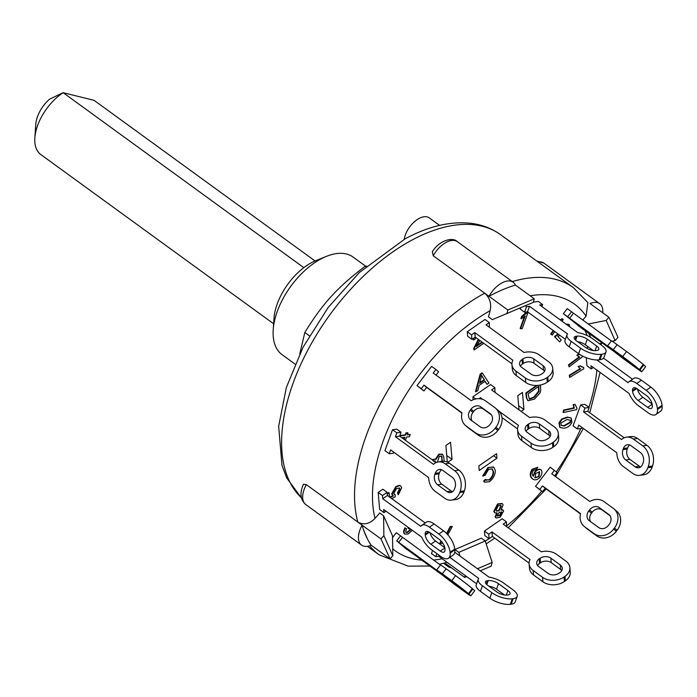 <?xml version="1.0" encoding="UTF-8"?>
<svg xmlns="http://www.w3.org/2000/svg" width="697" height="697" viewBox="0 0 697 697"><rect width="100%" height="100%" fill="white"/><g stroke="black" fill="none" stroke-linecap="round" stroke-linejoin="round"><path stroke-width="1.05" d="M303.84 267.657L63.139 92.684L94.069 100.333L315.035 260.966M273.625 323.783L40.809 154.542A40.339 22.208 -54 0 1 34.85 137.832A40.339 22.208 -54 0 1 63.139 92.684L49.435 99.262A25.092 13.809 126 0 0 35.774 124.336L34.85 137.832M366.465 266.062L365.158 266.245C336.921 287.817 322.728 303.404 304.824 332.486L299.771 353.78M365.158 266.245L365.759 266.681M304.824 332.486L309.363 335.788M577.935 325.255L563.394 313.659L567.245 308.614L611.365 340.92M563.394 313.659L567.68 316.778L571.531 311.733M577.822 325.403L613.996 351.462A15.247 0.531 37.3 0 0 626.612 361.063L636.047 367.929A15.247 0.531 37.3 0 0 641.763 371.728L645.614 366.683A15.247 0.531 -142.7 0 0 643.784 364.914L643.253 364.461A15.247 0.531 -142.7 0 0 626.551 351.532L617.115 344.675A15.247 0.531 -142.7 0 0 611.4 340.877L607.549 345.921A15.247 0.531 37.3 0 1 613.264 349.72L622.7 356.576A15.247 0.531 37.3 0 1 639.402 369.515L639.942 369.968A15.247 0.531 37.3 0 1 641.763 371.728M567.68 316.778L607.584 346.017A15.247 0.531 37.3 0 1 607.549 345.921M616.47 352.447L635.708 367.101L623.406 358.345L615.059 351.88L613.613 350.547L616.47 352.447M569.545 318.372L573.396 313.319M586.499 348.056L588.224 346.853M592.049 350.295L592.511 349.972M593.33 367.485L591.256 368.922L586.97 365.803L586.273 357.718M591.256 368.922L590.986 365.777L629.025 393.43A15.247 6.822 55.3 0 0 638.679 405.915L648.114 412.772A15.247 6.822 55.3 0 0 655.868 414.532L660.538 411.291A15.247 6.822 -124.7 0 0 662.15 406.246L662.072 405.349A15.247 6.822 -124.7 0 0 650.85 387.096L641.414 380.231A15.247 6.822 -124.7 0 0 633.651 378.48L628.982 381.712A15.247 6.822 55.3 0 1 636.744 383.472L646.18 390.329A15.247 6.822 55.3 0 1 657.402 408.59L657.48 409.488A15.247 6.822 55.3 0 1 655.868 414.532M596.876 359.966L628.093 382.653A15.247 6.822 55.3 0 1 628.982 381.712M637.206 388.856L646.642 395.713A7.623 3.407 55.3 0 1 652.253 404.844L652.331 405.741A7.623 3.407 55.3 0 1 651.529 408.268A7.623 3.407 55.3 0 1 647.652 407.388L638.217 400.531A7.623 3.407 55.3 0 1 632.597 391.4L632.528 390.503A7.623 3.407 55.3 0 1 633.329 387.976A7.623 3.407 55.3 0 1 637.206 388.856M637.398 388.996A7.623 3.407 -124.7 0 0 642.878 397.29L652.131 404.016M603.55 358.18L632.536 379.255M581.934 427.435L581.586 428.411L577.343 428.969L573.056 425.85L580.653 404.931L584.896 404.373L589.183 407.492L587.78 411.343L624.19 437.812M580.653 404.931L584.949 408.05L589.183 407.492M577.343 428.969L578.745 425.118L616.784 452.762A15.247 11.283 82.5 0 0 623.336 466.572L632.771 473.437A15.247 11.283 82.5 0 0 639.558 475.337L643.801 474.779A15.247 11.283 -97.5 0 0 652.104 467.147L652.497 466.049A15.247 11.283 -97.5 0 0 647.008 445.348L637.572 438.483A15.247 11.283 -97.5 0 0 630.776 436.583L626.542 437.141A15.247 11.283 82.5 0 1 633.329 439.049L642.765 445.906A15.247 11.283 82.5 0 1 648.262 466.607L647.861 467.704A15.247 11.283 82.5 0 1 639.558 475.337M584.949 408.05L583.546 411.901L621.585 439.554A15.247 11.283 82.5 0 1 626.542 437.141M630.933 445.653L640.369 452.51A7.623 5.637 82.5 0 1 643.113 462.86L642.712 463.967A7.623 5.637 82.5 0 1 638.565 467.783A7.623 5.637 82.5 0 1 635.167 466.824L625.732 459.968A7.623 5.637 82.5 0 1 622.987 449.617L623.388 448.519A7.623 5.637 82.5 0 1 627.535 444.703A7.623 5.637 82.5 0 1 630.933 445.653M629.731 444.982A7.623 5.637 -97.5 0 0 627.622 447.962L627.222 449.06A7.623 5.637 -97.5 0 0 629.966 459.41L639.41 466.267A7.623 5.637 -97.5 0 0 640.613 466.938M583.546 411.901L587.78 411.343M580.479 513.863L545.176 488.196L542.484 491.733L535.523 486.349L550.16 467.164L557.112 472.549L554.585 475.877M535.523 486.349L539.818 489.46L542.51 485.931L580.549 513.584A15.247 12.72 130.4 0 0 584.06 526.296L586.726 528.561A15.247 12.72 -49.6 0 0 587.362 529.067L596.798 535.923A15.247 12.72 -49.6 0 0 616.331 531.297L617.106 530.286A15.247 12.72 -49.6 0 0 616.679 511.18L614.013 508.915A15.247 12.72 130.4 0 1 614.432 528.012L613.665 529.023A15.247 12.72 130.4 0 1 594.132 533.658L584.687 526.793A15.247 12.72 130.4 0 1 584.06 526.296M554.446 470.283L551.754 473.812L589.784 501.465A15.247 12.72 130.4 0 1 603.942 501.552L613.377 508.418A15.247 12.72 130.4 0 1 614.013 508.915M599.324 507.616L608.76 514.473A7.623 6.36 130.4 0 1 609.073 514.726A7.623 6.36 130.4 0 1 609.283 524.275L608.516 525.285A7.623 6.36 130.4 0 1 598.749 527.594L589.313 520.737A7.623 6.36 130.4 0 1 588.991 520.485A7.623 6.36 130.4 0 1 588.782 510.936L589.557 509.925A7.623 6.36 130.4 0 1 599.324 507.616L601.99 509.882A7.623 6.36 -49.6 0 0 592.223 512.199L591.457 513.21A7.623 6.36 -49.6 0 0 590.795 521.818M542.484 491.733L539.818 489.46M609.945 515.667L601.99 509.882M545.176 488.196L542.51 485.931M529.101 563.106L492.378 536.411L489.111 538.676L484.816 535.566L484.432 531.07L502.171 518.777L506.466 521.896L506.545 526.592M484.432 531.07L488.719 534.19L491.986 531.924L530.025 559.578A15.247 10.743 175.1 0 0 529.119 563.978L529.511 568.464A15.247 10.743 -4.9 0 0 533.493 574.92L542.928 581.786A15.247 10.743 -4.9 0 0 564.431 581.498L565.363 580.854A15.247 10.743 -4.9 0 0 570.259 572.063L569.876 567.567A15.247 10.743 175.1 0 1 564.979 576.367L564.047 577.011A15.247 10.743 175.1 0 1 542.545 577.299L533.109 570.434A15.247 10.743 175.1 0 1 529.119 563.978M506.466 521.896L503.199 524.161L541.229 551.806A15.247 10.743 175.1 0 1 556.45 554.254L565.886 561.111A15.247 10.743 175.1 0 1 569.876 567.567M550.848 558.131L560.283 564.997A7.623 5.376 175.1 0 1 562.279 568.229A7.623 5.376 175.1 0 1 559.83 572.62L558.898 573.265A7.623 5.376 175.1 0 1 548.147 573.413L538.711 566.548A7.623 5.376 175.1 0 1 536.716 563.324A7.623 5.376 175.1 0 1 539.164 558.924L540.097 558.28A7.623 5.376 175.1 0 1 550.848 558.131L551.24 562.627A7.623 5.376 -4.9 0 0 540.489 562.767L539.548 563.411A7.623 5.376 -4.9 0 0 537.614 565.502M489.111 538.676L488.719 534.19M561.773 570.529A7.623 5.376 -4.9 0 0 560.676 569.484L551.24 562.627M492.378 536.411L491.986 531.924M443.458 546.736L444.512 546.596M449.8 557.373L478.761 578.432A15.247 5.898 -160 0 0 478.238 579.259L476.243 584.766A15.247 5.898 20 0 0 480.399 591.309L489.834 598.174A15.247 5.898 20 0 0 510.3 604.316L511.154 604.203A15.247 5.898 20 0 0 515.188 601.92L517.183 596.414A15.247 5.898 -160 0 1 513.149 598.697L512.304 598.81A15.247 5.898 -160 0 1 491.838 592.668L482.402 585.802A15.247 5.898 -160 0 1 478.238 579.259M454.766 552.259L488.928 577.09A15.247 5.898 -160 0 1 503.582 583.014L513.027 589.871A15.247 5.898 -160 0 1 517.183 596.414M498.503 583.685L507.939 590.542A7.623 2.945 -160 0 1 510.021 593.818A7.623 2.945 -160 0 1 508 594.959L507.155 595.064A7.623 2.945 -160 0 1 496.926 591.997L487.482 585.131A7.623 2.945 -160 0 1 485.408 581.864A7.623 2.945 -160 0 1 487.421 580.723L488.266 580.61A7.623 2.945 -160 0 1 498.503 583.685L496.499 589.192A7.623 2.945 20 0 0 488.937 586.186M476.591 583.807L438.727 556.284L435.756 556.676L431.469 553.557L432.576 550.508M435.756 556.676L436.862 553.618M504.489 594.994L496.499 589.192M438.727 556.284L439.101 555.248M406.987 549.367L443.039 575.583A15.247 0.531 37.3 0 0 455.655 585.184L465.099 592.041A15.247 0.531 37.3 0 0 470.806 595.839A15.247 0.531 37.3 0 0 468.985 594.079L468.454 593.626A15.247 0.531 37.3 0 0 451.743 580.697L442.307 573.831A15.247 0.531 37.3 0 0 436.592 570.033A15.247 0.531 37.3 0 0 436.627 570.129L396.724 540.889L400.575 535.845L440.408 565.032M396.724 540.889L406.874 549.515M392.559 537.614L396.288 532.726L400.575 535.845M470.806 595.839L474.657 590.795A15.247 0.531 -142.7 0 0 472.836 589.035L472.296 588.573A15.247 0.531 -142.7 0 0 455.594 575.644L446.158 568.787A15.247 0.531 -142.7 0 0 440.443 564.988L436.592 570.033M461.893 589.313L442.656 574.659L454.949 583.415L463.305 589.88L464.751 591.222L461.893 589.313L462.172 588.948M398.597 542.484L402.448 537.431M386.016 511.189L383.942 512.626L383.672 509.481L421.711 537.134A15.247 6.822 55.3 0 0 431.365 549.619L440.8 556.485A15.247 6.822 55.3 0 0 448.554 558.236A15.247 6.822 55.3 0 0 450.166 553.191L450.088 552.294A15.247 6.822 55.3 0 0 438.866 534.033L429.43 527.176A15.247 6.822 55.3 0 0 421.668 525.416A15.247 6.822 55.3 0 0 420.779 526.357L382.74 498.712L382.47 495.567L387.14 492.326L387.41 495.471L425.222 522.959M387.14 492.326L382.853 489.216L378.183 492.448L379.656 509.507L383.942 512.626M448.554 558.236L453.224 555.004A15.247 6.822 -124.7 0 0 454.836 549.95L454.758 549.053A15.247 6.822 -124.7 0 0 443.536 530.8L434.1 523.935A15.247 6.822 -124.7 0 0 426.337 522.184L421.668 525.416M430.075 532.7A7.623 3.407 -124.7 0 0 435.564 540.994L444.817 547.72M378.183 492.448L382.47 495.567M440.33 551.092L430.894 544.235A7.623 3.407 55.3 0 1 425.283 535.104L425.205 534.207A7.623 3.407 55.3 0 1 426.015 531.68A7.623 3.407 55.3 0 1 429.892 532.56L439.328 539.426A7.623 3.407 55.3 0 1 444.939 548.548L445.017 549.445A7.623 3.407 55.3 0 1 444.216 551.972A7.623 3.407 55.3 0 1 440.33 551.092L444.86 547.955M382.74 498.712L387.41 495.471M393.814 452.231L393.457 453.207L389.222 453.764L390.616 449.905L428.655 477.558A15.247 11.283 82.5 0 0 435.207 491.368L444.642 498.224A15.247 11.283 82.5 0 0 451.429 500.124A15.247 11.283 82.5 0 0 459.732 492.5L460.133 491.394A15.247 11.283 82.5 0 0 454.644 470.693L445.2 463.836A15.247 11.283 82.5 0 0 438.413 461.937A15.247 11.283 82.5 0 0 433.456 464.341L395.417 436.697L396.82 432.837L401.054 432.279L399.651 436.13L436.061 462.599M401.054 432.279L396.767 429.16L392.524 429.718L384.927 450.645L389.222 453.764M451.429 500.124L455.672 499.566A15.247 11.283 -97.5 0 0 463.975 491.934L464.376 490.836A15.247 11.283 -97.5 0 0 458.879 470.135L449.443 463.278A15.247 11.283 -97.5 0 0 442.647 461.379L438.413 461.937M441.602 469.778A7.623 5.637 -97.5 0 0 439.493 472.749L439.093 473.855A7.623 5.637 -97.5 0 0 441.846 484.197L451.281 491.063A7.623 5.637 -97.5 0 0 452.484 491.725M392.524 429.718L396.82 432.837M447.038 491.62L437.603 484.763A7.623 5.637 82.5 0 1 434.858 474.413L435.259 473.307A7.623 5.637 82.5 0 1 439.406 469.49A7.623 5.637 82.5 0 1 442.804 470.44L452.24 477.306A7.623 5.637 82.5 0 1 454.993 487.656L454.592 488.754A7.623 5.637 82.5 0 1 450.436 492.57A7.623 5.637 82.5 0 1 447.038 491.62L451.281 491.063M395.417 436.697L399.651 436.13M461.945 413.094L426.651 387.436L423.95 390.965L416.998 385.58L421.284 388.699L423.976 385.162L462.015 412.816A15.247 12.72 130.4 0 0 465.526 425.527A15.247 12.72 130.4 0 0 466.162 426.033L475.598 432.889A15.247 12.72 130.4 0 0 495.131 428.254L495.907 427.252A15.247 12.72 130.4 0 0 495.48 408.146A15.247 12.72 130.4 0 0 494.853 407.649L485.408 400.792A15.247 12.72 130.4 0 0 471.259 400.697L433.22 373.052L435.913 369.515L438.587 371.789L436.052 375.108M423.95 390.965L421.284 388.699M465.526 425.527L468.192 427.801A15.247 12.72 -49.6 0 0 468.828 428.298L478.264 435.155A15.247 12.72 -49.6 0 0 497.806 430.528L498.573 429.518A15.247 12.72 -49.6 0 0 498.155 410.42L495.48 408.146M491.42 414.898L483.465 409.113A7.623 6.36 -49.6 0 0 473.69 411.43L472.923 412.441A7.623 6.36 -49.6 0 0 472.261 421.049M416.998 385.58L431.626 366.395L435.913 369.515M480.216 426.834L470.78 419.969A7.623 6.36 130.4 0 1 470.466 419.725A7.623 6.36 130.4 0 1 470.257 410.176L471.024 409.165A7.623 6.36 130.4 0 1 480.791 406.848L490.226 413.704A7.623 6.36 130.4 0 1 490.549 413.957A7.623 6.36 130.4 0 1 490.758 423.506L489.982 424.517A7.623 6.36 130.4 0 1 480.216 426.834M426.651 387.436L423.976 385.162M511.929 363.79L475.206 337.095L471.939 339.361L467.643 336.242L467.26 331.755L471.547 334.865L474.814 332.6L512.853 360.253A15.247 10.743 175.1 0 0 511.947 364.653A15.247 10.743 175.1 0 0 515.937 371.109L525.372 377.974A15.247 10.743 175.1 0 0 546.875 377.687L547.807 377.042A15.247 10.743 175.1 0 0 552.704 368.251A15.247 10.743 175.1 0 0 548.713 361.787L539.278 354.93A15.247 10.743 175.1 0 0 524.057 352.482L486.027 324.837L489.294 322.572L489.372 327.268M471.939 339.361L471.547 334.865M511.947 364.653L512.339 369.14A15.247 10.743 -4.9 0 0 516.32 375.605L525.756 382.461A15.247 10.743 -4.9 0 0 547.258 382.174L548.191 381.529A15.247 10.743 -4.9 0 0 553.087 372.738L552.704 368.251M544.601 371.205A7.623 5.376 -4.9 0 0 543.503 370.159L534.068 363.303A7.623 5.376 -4.9 0 0 523.316 363.442L522.375 364.095A7.623 5.376 -4.9 0 0 520.441 366.186M467.26 331.755L484.999 319.453L489.294 322.572M530.975 374.089L521.539 367.232A7.623 5.376 175.1 0 1 519.544 364A7.623 5.376 175.1 0 1 521.992 359.6L522.924 358.955A7.623 5.376 175.1 0 1 533.675 358.816L543.111 365.672A7.623 5.376 175.1 0 1 545.106 368.905A7.623 5.376 175.1 0 1 542.658 373.296L541.726 373.949A7.623 5.376 175.1 0 1 530.975 374.089M475.206 337.095L474.814 332.6M533.344 302.115L538.354 301.461L542.641 304.58L539.678 304.964L577.717 332.617A15.247 5.898 -160 0 1 592.372 338.542L601.807 345.398A15.247 5.898 -160 0 1 605.972 351.95A15.247 5.898 -160 0 1 601.938 354.224L601.084 354.337A15.247 5.898 -160 0 1 580.627 348.195L571.183 341.338A15.247 5.898 -160 0 1 567.027 334.787A15.247 5.898 -160 0 1 567.541 333.959L529.511 306.305L527.507 311.812L565.372 339.334M585.707 347.524L576.271 340.667A7.623 2.945 -160 0 1 574.189 337.392A7.623 2.945 -160 0 1 576.21 336.25L577.055 336.137A7.623 2.945 -160 0 1 587.283 339.212L596.728 346.069A7.623 2.945 -160 0 1 598.801 349.345A7.623 2.945 -160 0 1 596.789 350.486L595.944 350.6A7.623 2.945 -160 0 1 585.707 347.524M593.278 350.521L585.288 344.719A7.623 2.945 20 0 0 577.726 341.722M567.027 334.787L565.023 340.293A15.247 5.898 20 0 0 569.188 346.845L578.623 353.701A15.247 5.898 20 0 0 599.089 359.844L599.934 359.73A15.247 5.898 20 0 0 603.968 357.456L605.972 351.95M525.32 305.809L526.54 306.697L529.511 306.305M527.507 311.812L524.545 312.204L526.54 306.697M542.641 304.58L541.909 306.593M520.72 307.795L520.25 309.085L524.545 312.204M587.222 335.571L584.888 330.308M582.701 320.08L586.081 316.194L587.85 302.594M488.449 316.856L490.174 310.635C491.594 303.596 489.773 297.776 484.711 293.184L507.878 310.026L534.268 298.778L533.266 302.385L492.309 319.662L488.449 316.856M306.358 484.65L303.465 484.241C299.553 493.006 300.329 499.784 305.809 504.584A20.962 11.535 -54 0 1 306.358 484.65L357.84 522.07C363.695 525.242 369.41 524.031 374.986 518.446L379.734 512.975L383.594 515.78L383.873 535.601L392.812 555.77L392.533 535.949L383.594 515.78M450.166 553.191L454.932 549.558L481.374 538.154L485.234 540.959L458.792 552.364L459.985 556.049M519.012 409.836L517.793 395.669L522.462 392.437L523.935 409.496L521.173 411.404M473.124 399.79L472.871 396.846L490.61 384.544L494.896 387.663L494.983 392.367M447.308 462.059L445.888 445.514L450.558 442.281L452.031 459.34L447.788 462.277M496.952 458.173L479.214 470.466L478.822 465.979L496.569 453.677L496.952 458.173L493.607 455.733M527.838 400.566L526.34 397.717L525.852 393.003L536.481 385.476M559.822 427.322L558.942 422.861L561.643 419.019L567.393 417.059L571.035 417.93M405.706 532.029L406.926 532.308L410.76 529.18M408.337 528.474L407.667 526.923M404.6 533.946L404.304 533.736C403.249 532.412 403.476 530.443 404.966 527.847L406.621 528.805L405.767 530.731L406.185 532.386M487.02 384.343L485.164 381.259L479.161 385.319L477.872 390.529L475.938 391.845L475.502 391.531L480.172 374.115L481.984 372.886L482.411 373.2L488.954 383.028L487.02 384.343L484.99 381.372M390.198 497.501L393.3 495.889L392.097 494.156L396.192 486.959L399.599 485.635L400.801 486.009L401.672 487.839L398.292 494.783L397.464 492.892L399.625 488.684L399.337 487.935M394.214 494.478L395.243 494.896L395.225 496.769L391.697 498.59M387.253 493.572L388.682 492.544L389.109 492.857L389.571 497.039M389.771 497.188L392.873 495.576L391.67 493.842L395.765 486.645L399.163 485.33L400.575 485.87M560.022 335.449L557.687 336.285L561.224 340.014L559.656 341.931L554.463 336.599L557.931 333.933M566.016 324.114L568.822 324.358M528.073 312.23L522.245 328.566L520.581 328.801L525.172 315.941L521.339 318.799L520.912 318.485L521.609 316.534L526.636 311.899M520.581 328.801L520.154 328.487L524.388 316.621M583.041 356.315L569.135 366.883L568.891 365.202L579.738 357.082L576.811 355.313L578.458 354.076L581.333 355.426M578.919 354.416L580.749 355.087M569.135 366.883L568.456 364.888L579.163 356.881M563.437 412.511L563.01 412.197L563.673 410.063L573.892 407.815L573.126 404.452L575.103 404.417L576.985 408.25L576.558 409.627L563.437 412.511L564.1 410.376L574.319 408.128L573.553 404.765L575.103 404.417M580.009 368.443L578.536 366.84L580.192 365.812L583.746 367.58L583.755 368.774L569.693 377.452L569.684 375.605L580.636 368.844M580.2 368.53L578.109 366.526L580.192 365.812M580.897 366.544L583.746 367.58M569.693 377.452L569.249 375.291L580.148 368.565M560.179 319.871L562.078 318.703L562.819 319.182L563.246 319.496L562.035 321.221M554.725 331.598L552.277 335.065L551.127 334.316L550.7 334.002L553.183 330.474M442.891 543.303L439.842 543.372L441.062 540.959M446.594 533.466L450.245 526.444L452.336 526.514L447.788 534.756M483.134 342.854L483.195 343.691L474.056 349.972L473.716 348.326L478.308 339.352M475.676 337.435L475.319 338.969L473.481 340.031L473.228 338.463M476.574 345.773L482.01 342.035M487.935 467.513L493.703 467.112L495.332 470.449C495.279 474.718 493.371 478.447 489.616 481.644L484.685 482.202L484.006 481.366L485.8 479.693L489.564 480.024C492.361 477.471 493.676 474.709 493.502 471.721L492.248 468.924L488.675 469.264L484.999 475.389L482.707 475.894L487.935 467.513L493.476 466.964M484.476 482.036L483.579 481.052L485.365 479.379L486.323 480.329M486.123 480.155L489.137 479.71C491.934 477.166 493.241 474.396 493.075 471.416L492.021 468.776M399.869 435.547L405.236 434.832L405.933 432.915L407.588 432.689L408.015 433.003L407.327 434.919L410.272 434.527L409.496 436.679L406.543 437.071L405.375 440.295M407.466 434.536L410.272 434.527M533.135 476.112L534.834 471.686C537.073 469.351 539.051 468.672 540.767 469.665L540.811 469.708M541.194 469.978C542.44 471.721 542.109 474.073 540.201 477.053C537.326 480.094 534.747 480.66 532.464 478.778C530.095 476.565 530.095 473.524 532.473 469.63L537.788 467.26L536.376 469.325L533.301 470.553C531.837 472.993 531.855 474.892 533.362 476.26L535.261 472C537.5 469.656 539.478 468.985 541.194 469.978L540.767 469.665M532.726 478.996L532.038 478.464C529.659 476.26 529.668 473.211 532.046 469.316L537.788 467.26M495.898 517.836L495.123 516.799L496.822 512.722M494.748 512.713L493.772 511.293L497.562 503.975L502.101 503.478M501.526 509.577L502.894 510.038M431.948 459.611L435.555 459.079L438.744 454.235L442.29 454.139M432.375 459.924L435.555 459.079M472.871 396.846L475.79 398.963M479.022 398.675L480.425 397.699L482.725 399.364M498.93 411.152L518.463 425.344A15.247 10.743 175.1 0 0 517.557 429.744A15.247 10.743 175.1 0 0 521.539 436.209L530.975 443.065A15.247 10.743 175.1 0 0 552.477 442.787L553.418 442.133A15.247 10.743 175.1 0 0 558.306 433.342A15.247 10.743 175.1 0 0 554.324 426.886L544.888 420.021A15.247 10.743 175.1 0 0 529.668 417.581L491.629 389.928L494.896 387.663M536.585 439.18L527.141 432.323A7.623 5.376 175.1 0 1 525.155 429.091A7.623 5.376 175.1 0 1 527.603 424.7L528.535 424.046A7.623 5.376 175.1 0 1 539.286 423.907L548.722 430.763A7.623 5.376 175.1 0 1 550.717 433.996A7.623 5.376 175.1 0 1 548.269 438.396L547.337 439.04A7.623 5.376 175.1 0 1 536.585 439.18M517.557 429.744L517.949 434.24A15.247 10.743 -4.9 0 0 521.931 440.696L531.367 447.552A15.247 10.743 -4.9 0 0 552.869 447.274L553.801 446.62A15.247 10.743 -4.9 0 0 558.698 437.829L558.306 433.342M501.979 417.573L517.531 428.882M550.203 436.305A7.623 5.376 -4.9 0 0 549.105 435.259L539.67 428.394A7.623 5.376 -4.9 0 0 528.918 428.542L527.986 429.186A7.623 5.376 -4.9 0 0 526.043 431.277M480.521 398.806L480.425 397.699M440.565 461.649L441.976 460.665L441.671 457.38L442.403 460.978L441.645 461.51M437.324 462.155L439.371 456.274L441.915 456.552L442.098 457.694M441.671 457.38L441.279 455.821M441.515 455.951L441.915 456.552L441.489 456.239M435.216 462.372L434.867 460.761M433.273 461.161L435.329 461.144L435.642 462.686M435.991 459.393L439.18 454.549L442.517 454.287L443.719 456.587L444.163 461.318M438.744 454.235L439.18 454.549M496.325 510.945L498.66 510.431L500.829 505.996L501.265 506.31L499.087 510.744L496.517 511.119L496.02 510.239L498.216 505.778L500.742 505.36L501.265 506.31M500.829 505.996L500.507 505.229M496.926 515.362L499.435 515.466L501.378 512.068L501.805 512.382L499.871 515.78L497.362 515.675L499.27 512.278L501.805 512.382L501.483 511.816M499.435 515.466L499.871 515.78M497.667 516.207L497.362 515.675M500.132 517.244L496.09 518.01L495.558 517.113L497.249 513.036L494.957 512.887L494.199 511.607L497.989 504.288L502.328 503.626L503.068 504.898L501.056 510.134L503.129 510.169L503.617 511.014L500.132 517.244M495.123 516.799L495.558 517.113M534.695 477.523L539.06 476.539L535.122 477.837L535.705 473.411L539.617 471.886L539.06 476.539M538.633 476.225L539.19 471.581M532.517 478.848L532.038 478.464M401.812 437.707L404.887 437.298L404.129 439.389M403.702 439.075L404.312 437.368M399.729 435.93L405.663 435.137L406.36 433.229L408.015 433.003M483.134 476.208L488.362 467.826M474.056 349.972L474.143 348.639L478.743 339.666M473.481 340.031L473.934 337.975M479.85 340.467L476.278 346.583L482.437 342.349M440.269 543.686L441.419 541.36M446.969 533.858L450.671 526.758L452.336 526.514M560.615 320.184L562.514 319.008L563.246 319.496M562.078 318.703L562.514 319.008M551.127 334.316L553.61 330.787M569.249 375.291L569.684 375.605M577.247 355.618L578.893 354.39M568.456 364.888L568.891 365.202M521.339 318.799L522.036 316.847L527.899 312.09M554.463 336.599L554.89 336.912L558.367 334.246M566.443 324.427L569.057 324.497L569.919 326.945M559.656 341.931L554.89 336.912M399.625 488.684L399.573 488.066L396.497 488.606L393.77 493.467L395.243 494.896L394.415 494.652M387.436 495.489L387.349 494.704M387.297 494.156L389.109 492.857M399.163 485.33L399.599 485.635M398.292 494.783L397.891 493.206L400.052 488.989M484.45 380.083L479.649 383.333L481.618 375.395L484.45 380.083L481.191 375.082M479.832 382.609L484.023 379.769M475.938 391.845L480.608 374.428L482.411 373.2M480.172 374.115L480.608 374.428M406.133 532.342L407.353 532.613L411.186 529.485M410.481 528.971L408.712 528.753L408.093 527.237M412.302 530.295L408.111 534.024L404.73 534.05C403.676 532.717 403.903 530.757 405.393 528.16L406.621 528.805M560.806 423.079L566.949 419.533L570.555 420.256L570.494 422.452L564.335 426.024L561.338 425.449L560.806 423.079M561.137 425.283L563.908 425.71L570.059 422.147L570.346 420.082M570.059 422.147L570.494 422.452M563.464 428.185L560.031 427.488L559.369 423.175L562.07 419.333L567.82 417.372L571.252 418.069L571.915 422.391C569.911 426.128 567.097 428.063 563.464 428.185M529.311 398.954L528.082 393.901L538.825 386.286L539.051 391.505L534.311 397.36L529.502 399.12M529.258 398.919L533.885 397.046L538.624 391.2L538.459 386.556M540.436 385.023L540.776 390.381L539.966 393.012L534.468 399.12L528.047 400.731L526.766 398.031L526.279 393.308L537.404 385.441M452.031 459.34L446.751 455.507M523.935 409.496L518.655 405.663M457.389 241.685C452.893 236.753 439.249 240.238 432.34 251.756L433.238 255.764A20.962 11.535 -54 0 1 457.389 241.685L513.149 282.224A20.962 11.535 -54 0 1 515.397 285.056L534.268 298.778M392.812 555.77L390.059 558.942L380.998 538.912L383.873 535.601M515.397 285.056A165.163 90.915 126 0 0 488.998 296.303L484.711 293.184A165.163 90.915 126 0 0 357.84 522.07L380.998 538.912M477.48 568.761L492.16 562.435L485.234 540.959M466.676 576.602L464.725 577.438L465.248 575.565M492.16 562.435L491.115 566.191L480.285 570.808M454.932 549.558L458.792 552.364M451.482 567.811A20.962 11.535 -54 0 1 448.093 566.556A20.962 11.535 -54 0 1 445.845 563.716L464.725 577.438M612.123 341.216L615.12 340.615L606.181 320.446L588.155 324.044M588.747 333.114L590.647 337.392M599.507 343.734L602.522 343.133M606.181 320.446L608.934 317.274L617.986 337.304L615.12 340.615M538.023 261.924A20.962 11.535 -54 0 1 543.904 263.118L599.673 303.657A20.962 11.535 -54 0 0 590.054 303.561L608.934 317.274M506.832 313.789L507.878 310.026M367.519 539.086L363.912 530.835M357.84 522.07L362.126 525.189A165.163 90.915 126 0 0 371.187 545.22L390.059 558.942M484.711 293.184L433.238 255.764M488.998 296.303A20.962 11.535 -54 0 1 513.149 282.224M599.673 303.657A20.962 11.535 -54 0 1 602.731 312.77M371.187 545.22A20.962 11.535 -54 0 1 361.569 545.124A20.962 11.535 -54 0 1 362.126 525.189M439.589 225.384L429.256 217.865A19.054 10.49 126 0 0 414.706 221.498A19.054 10.49 126 0 0 404.19 239.35M295.04 364.087L282.128 354.703A60.351 33.221 -54 0 1 273.215 329.707A60.351 33.221 -54 0 1 326.571 256.313A60.351 33.221 -54 0 1 353.1 257.08L365.611 266.176M326.571 256.313L316.107 260.512A47.64 26.225 126 0 0 273.982 318.459L273.215 329.707M623.406 358.345L623.832 357.796M613.264 349.72L617.115 344.675M622.7 356.576L626.551 351.532M639.942 369.968L643.784 364.914M639.402 369.515L643.253 364.461M632.528 390.503L635.969 388.107M632.597 391.4L636.736 388.534M638.217 400.531L642.878 397.29M647.652 407.388L652.174 404.251M636.744 383.472L641.414 380.231M646.18 390.329L650.85 387.096M657.48 409.488L662.15 406.246M657.402 408.59L662.072 405.349M623.388 448.519L627.622 447.962M622.987 449.617L627.222 449.06M625.732 459.968L629.966 459.41M635.167 466.824L639.41 466.267M633.329 439.049L637.572 438.483M642.765 445.906L647.008 445.348M647.861 467.704L652.104 467.147M648.262 466.607L652.497 466.049M584.687 526.793L587.362 529.067M608.76 514.473L609.37 514.996M589.557 509.925L592.223 512.199M588.782 510.936L591.457 513.21M594.132 533.658L596.798 535.923M613.665 529.023L616.331 531.297M614.432 528.012L617.106 530.286M533.109 570.434L533.493 574.92M560.283 564.997L560.676 569.484M540.097 558.28L540.489 562.767M539.164 558.924L539.548 563.411M542.545 577.299L542.928 581.786M564.047 577.011L564.431 581.498M564.979 576.367L565.363 580.854M482.402 585.802L480.399 591.309M507.939 590.542L506.275 595.125M488.266 580.61L486.82 584.609M487.421 580.723L486.218 584.034M491.838 592.668L489.834 598.174M512.304 598.81L510.3 604.316M513.149 598.697L511.154 604.203M446.158 568.787L442.307 573.831M452.876 581.908L452.458 582.457M455.594 575.644L451.743 580.697M472.296 588.573L468.454 593.626M472.836 589.035L468.985 594.079M434.1 523.935L429.43 527.176M435.564 540.994L430.894 544.235M429.422 532.238L425.283 535.104M428.655 531.811L425.205 534.207M443.536 530.8L438.866 534.033M454.758 549.053L450.088 552.294M449.443 463.278L445.2 463.836M441.846 484.197L437.603 484.763M439.093 473.855L434.858 474.413M439.493 472.749L435.259 473.307M458.879 470.135L454.644 470.693M464.376 490.836L460.133 491.394M463.975 491.934L459.732 492.5M472.923 412.441L470.257 410.176M473.69 411.43L471.024 409.165M483.465 409.113L480.791 406.848M490.845 414.227L490.226 413.704M468.828 428.298L466.162 426.033M478.264 435.155L475.598 432.889M498.573 429.518L495.907 427.252M497.806 430.528L495.131 428.254M522.375 364.095L521.992 359.6M523.316 363.442L522.924 358.955M534.068 363.303L533.675 358.816M543.503 370.159L543.111 365.672M516.32 375.605L515.937 371.109M525.756 382.461L525.372 377.974M548.191 381.529L547.807 377.042M547.258 382.174L546.875 377.687M575.008 339.561L576.21 336.25M575.6 340.136L577.055 336.137M585.288 344.719L587.283 339.212M595.064 350.652L596.728 346.069M569.188 346.845L571.183 341.338M578.623 353.701L580.627 348.195M599.934 359.73L601.938 354.224M599.089 359.844L601.084 354.337M530.129 295.772A152.46 83.928 -54 0 1 586.081 316.194M374.986 518.446A152.46 83.928 -54 0 1 490.174 310.635M442.177 558.794A152.46 83.928 -54 0 1 433.525 560.031M421.798 560.135A152.46 83.928 -54 0 1 392.716 548.827M596.859 370.046A152.46 83.928 -54 0 1 588.939 407.309M580.801 428.516A152.46 83.928 -54 0 1 556.328 471.878M541.674 491.141A152.46 83.928 -54 0 1 506.797 525.782M492.43 536.455A152.46 83.928 -54 0 1 489.651 538.302M489.094 538.668A152.46 83.928 -54 0 1 485.269 541.072M527.986 429.186L527.603 424.7M528.918 428.542L528.535 424.046M539.67 428.394L539.286 423.907M549.105 435.259L548.722 430.763M521.931 440.696L521.539 436.209M531.367 447.552L530.975 443.065M553.801 446.62L553.418 442.133M552.869 447.274L552.477 442.787M448.084 530.983L448.519 531.297M587.867 302.603L573.448 287.678A165.163 90.915 126 0 0 512.278 281.588M369.654 545.795A165.163 90.915 126 0 0 379.22 554.864L367.45 546.317M301.418 497.815A165.163 90.915 -54 0 1 298.333 369.915A165.163 90.915 -54 0 1 411.788 240.177A165.163 90.915 -54 0 1 500.524 234.662L573.448 287.678M494.957 512.887L494.522 512.574M503.129 510.169L502.694 509.864M484.685 482.202L484.249 481.888M528.047 400.731L527.612 400.427M536.751 261L543.904 263.118M447.021 562.313L439.424 564.317M429.901 566.025L408.128 566.138L379.22 554.864M305.809 504.584L361.569 545.124M443.588 563.281L448.093 566.556M301.444 497.919L286.667 477.881L281.98 465.387L278.669 426.242L286.354 387.497L303.012 347.315L328.174 307.482L359.347 272.527L405.105 238.844C428.568 226.142 450.706 220.984 471.529 223.38C482.376 224.8 492.038 228.564 500.524 234.662M601.128 343.412L601.241 344.989M600.082 372.39L589.758 412.781M583.363 428.472L555.57 476.591M546.204 488.946L508.2 527.795M494.739 538.128L486.175 543.895"/></g></svg>
